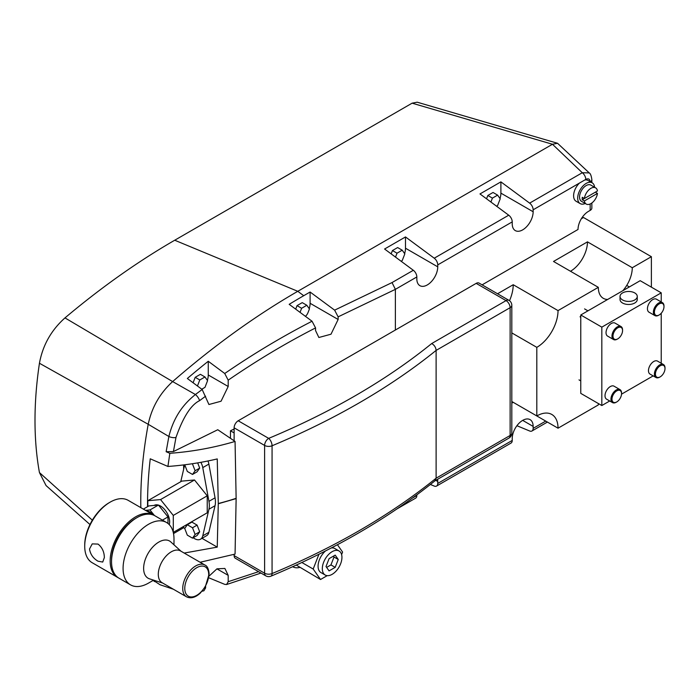 <?xml version="1.0" encoding="UTF-8"?>
<svg xmlns="http://www.w3.org/2000/svg" width="700" height="700" viewBox="0 0 700 700"><rect width="100%" height="100%" fill="white"/><g stroke="black" fill="none" stroke-linecap="round" stroke-linejoin="round"><path stroke-width="1.05" d="M589.225 172.918L582.286 172.734L552.475 144.261L412.116 103.171L174.72 240.231A695.695 401.66 120 0 0 64.978 317.905C51.205 330.216 42.7 345.328 39.445 363.256A359.625 207.629 120 0 0 39.445 472.579L46.06 485.573L89.968 524.536M412.116 103.171L417.191 102.191L557.55 143.281L589.19 172.874C590.406 173.451 591.299 175.683 591.85 179.585A5.758 3.325 -0 0 1 590.398 181.79M557.55 143.281L552.475 144.261L297.78 291.305A720.151 415.783 120 0 0 172.646 381.579L64.978 317.905M289.188 304.334L312.051 321.239L315.56 327.924L315.56 330.584L318.868 337.496L331.004 334.206L338.135 319.471L338.135 316.846L334.618 310.152L310.1 292.023L303.721 295.706A718.97 415.1 120 0 0 289.188 304.334M200.121 562.258L235.06 554.094L236.136 498.601L235.06 441.438L217.77 429.73L173.425 451.561L166.136 451.719L168.866 436.485C174.947 412.081 188.055 400.558 195.414 394.511L172.646 381.579C159.906 393.234 151.76 407.47 148.216 424.287L39.445 363.256M173.425 451.561L175.971 437.474C183.138 417.06 191.004 404.793 199.561 400.671A5.758 2.205 53.2 0 0 195.414 394.511L202.169 389.506L208.924 404.512L221.06 401.223L228.191 386.488L228.191 380.161L224.735 373.494C253.601 353.684 282.713 336.262 312.051 321.239M207.366 380.363A14.787 8.54 120 0 0 208.259 374.981L208.259 361.261A718.97 415.1 120 0 0 187.346 378.481L202.169 389.506M208.259 361.261L224.735 373.494M338.135 316.846L395.377 289.345L395.377 330.024L476.175 283.369A5.758 3.325 -60 0 1 479.054 283.089L508.935 300.335A5.758 3.325 -60 0 0 506.048 300.624L476.175 283.369M234.124 429.004L230.466 430.806L234.124 432.924M230.466 438.322L230.466 430.806M208.259 577.57L224.735 584.36L226.581 584.535L228.191 581.691L228.191 575.356L224.884 568.452L216.956 568.82L209.002 576.179M205.616 586.206L205.616 587.886L203.919 590.782L202.072 591.246M594.606 187.276A12.005 6.93 120 0 0 592.174 182.814L588.096 180.469A12.005 6.93 120 0 0 584.736 180.023L533.146 209.808A5.758 3.325 -120 0 0 529.637 203.131L500.894 181.869L479.981 193.944L508.725 215.197A5.758 3.325 60 0 1 512.234 221.883L437.745 264.889A5.758 3.325 -120 0 0 434.236 258.204L405.493 236.941L384.58 249.016L413.332 270.279A5.758 3.325 60 0 1 416.832 276.955L395.377 289.345L392.035 282.572L334.618 310.152M516.915 425.714L529.637 430.99A5.758 3.325 -120 0 0 531.947 430.999A5.758 3.325 -120 0 0 533.146 428.356L533.146 426.414A14.787 8.54 120 0 0 530.084 419.641A14.787 8.54 120 0 0 518.683 423.605A14.787 8.54 120 0 0 512.234 438.489L512.234 440.431A5.758 3.325 60 0 1 511.035 443.065L436.555 486.071A5.758 3.325 -120 0 0 437.745 483.438L437.745 481.486A14.787 8.54 120 0 0 437.561 479.316M412.624 497.936L416.832 495.504L416.832 494.847M579.451 183.076A12.005 6.93 120 0 0 573.606 195.764A12.005 6.93 120 0 0 576.091 201.259L580.169 203.604A12.005 6.93 120 0 0 585.244 203.49M591.85 202.991L591.85 208.04A5.758 3.325 180 0 1 590.161 210.394L588.481 211.365A14.787 8.54 120 0 0 578.025 229.469L482.108 284.848M416.832 276.955L416.832 278.906A14.787 8.54 120 0 0 419.895 285.67A14.787 8.54 120 0 0 431.296 281.706A14.787 8.54 120 0 0 437.745 266.831L405.493 248.211L405.493 236.941M437.745 264.889L437.745 266.831M512.234 221.883L512.234 223.825A14.787 8.54 120 0 0 515.296 230.598A14.787 8.54 120 0 0 526.689 226.634A14.787 8.54 120 0 0 533.146 211.75L500.894 193.13L500.894 181.869M533.146 209.808L533.146 211.75M416.832 495.504A5.758 3.325 60 0 1 415.642 498.146L396.979 508.918M436.555 486.071A5.758 3.325 -120 0 1 434.236 486.071L430.395 484.47M592.174 182.814A12.005 6.93 120 0 0 582.925 186.034A12.005 6.93 120 0 0 577.684 198.109A12.005 6.93 120 0 0 580.169 203.604M584.386 200.944L582.278 199.727A9.362 5.407 120 0 1 582.278 197.295L584.386 198.511L597.459 190.969A9.362 5.407 120 0 0 595.604 187.845L590.852 185.106A9.362 5.407 120 0 0 586.171 185.57A9.362 5.407 120 0 0 580.055 193.821A9.362 5.407 120 0 0 581.49 201.32L586.241 204.067A9.362 5.407 120 0 0 590.923 203.604A9.362 5.407 120 0 0 597.459 193.401L584.386 200.944A9.362 5.407 120 0 0 586.241 204.067M595.604 187.845A9.362 5.407 120 0 0 590.923 188.309A9.362 5.407 120 0 0 584.386 198.511M582.278 199.727L595.35 192.185L597.459 193.401M173.425 589.251L160.02 584.736L153.282 580.335M92.33 520.179L39.445 472.579M175.971 437.474A5.758 2.538 11.2 0 1 168.866 436.485L148.216 424.287A384.081 221.751 120 0 0 140.822 507.649M166.136 451.719L169.838 453.311L167.912 466.463L150.246 458.806A382.9 221.069 120 0 0 147.551 506.686M309.216 308.674A14.787 8.54 120 0 0 310.1 303.284L310.1 292.023M305.428 316.339A5.758 3.325 120 0 0 308 312.629L309.426 308.971L306.828 305.27L302.243 302.627L297.045 305.629L295.689 309.137M202.143 389.489A14.787 8.54 120 0 0 202.982 388.509M201.766 389.209L204.977 387.354L207.576 380.66L204.977 376.967L200.401 374.325L195.204 377.317L193.095 382.76M500.001 198.52A14.787 8.54 120 0 0 500.894 193.13M496.492 206.159L497.613 205.511L500.211 198.817L497.613 195.125L493.036 192.474L487.839 195.475L486.552 198.8M404.609 253.593A14.787 8.54 120 0 0 405.493 248.211M401.1 261.231L402.22 260.584L404.819 253.89L402.22 250.197L397.635 247.555L392.446 250.547L391.151 253.873M292.67 566.72A22.951 13.248 120 0 0 299.644 567.438M296.284 565.075L320.539 579.504L327.215 575.645M318.929 554.26L313.189 569.039L320.539 579.504M301.858 562.503L313.189 569.039M341.609 554.601L342.589 552.072L337.426 544.722M334.828 548.538A13.877 8.015 120 0 0 331.284 547.969A13.877 8.015 120 0 1 334.828 548.538L339.071 550.988A13.877 8.015 120 0 0 328.379 554.706A13.877 8.015 120 0 0 322.324 568.671A13.877 8.015 120 0 0 325.194 575.024A13.877 8.015 120 0 0 335.886 571.305A13.877 8.015 120 0 0 341.941 557.34A13.877 8.015 120 0 0 339.071 550.988M320.95 572.574A13.877 8.015 120 0 1 318.08 566.221A13.877 8.015 120 0 1 325.5 550.952A13.877 8.015 120 0 0 318.08 566.221A13.877 8.015 120 0 0 320.95 572.574L325.194 575.024M329.079 558.653L335.195 555.126L338.249 559.475L335.195 567.359L329.079 570.885L326.016 566.536L329.079 558.653M333.401 556.159L334.005 557.025L330.951 564.909L326.629 567.403M334.005 557.025L338.249 559.475M330.951 564.909L335.195 567.359M497.551 293.764L513.214 284.725L558.031 310.599L598.325 287.332L553.516 261.459L587.466 241.859L632.275 267.733L651.385 256.699L583.494 217.499L581.341 218.741M511.814 403.139L513.214 402.325L558.031 428.199L598.325 404.933A24.001 13.86 120 0 1 598.369 403.541M509.504 300.711A30.004 17.325 120 0 0 513.214 284.725M570.491 271.259A24.001 13.86 120 0 0 587.466 241.859M511.814 332.911L536.812 347.349A30.004 17.325 120 0 0 558.031 310.599M511.814 401.511L536.812 415.949L536.812 347.349M651.385 287.158L651.385 256.699M558.031 428.199A30.004 17.325 120 0 0 551.81 414.461A30.004 17.325 120 0 0 536.812 415.949M598.325 287.332A24.001 13.86 120 0 0 603.295 298.322A24.001 13.86 120 0 0 607.696 299.442M622.904 290.658A24.001 13.86 120 0 0 632.275 267.733M395.377 330.024L238.201 420.77L268.686 438.366A5.758 2.756 67.3 0 1 272.064 445.769L272.064 573.562A5.758 3.325 180 0 1 264.609 573.221A5.758 3.325 -60 0 0 265.808 575.855L235.322 558.25A5.758 3.325 -60 0 1 234.124 555.616L234.124 554.374M234.124 440.799L234.124 427.822A5.758 3.325 -60 0 1 238.201 420.77M434.822 480.891L436.118 478.196L436.118 350.402C435.855 347.41 434.385 345.126 431.707 343.543A714.394 412.449 0 0 1 268.686 438.366A5.758 3.325 120 0 0 264.609 445.428L264.609 573.221L234.124 555.616M508.935 300.335A5.758 5.758 0 0 1 511.814 305.322A5.758 3.325 180 0 1 510.125 307.676L510.125 435.47L436.118 478.196A720.151 415.774 180 0 1 272.064 573.562A5.758 2.756 -112.7 0 1 270.909 576.179C334.521 549.544 389.261 517.72 435.111 480.69M511.814 433.116A5.758 5.758 0 0 1 508.935 438.104A5.758 3.325 -120 0 0 510.125 435.47A5.758 3.325 180 0 0 511.814 433.116L511.814 305.322M487.839 195.475L492.424 198.117L490.91 202.02M497.613 195.125L492.424 198.117M392.446 250.547L397.023 253.199L395.509 257.101M402.22 250.197L397.023 253.199M195.204 377.317L199.789 379.969L197.444 385.998M204.977 376.967L199.789 379.969M306.828 305.27L301.63 308.271L300.046 312.358M297.045 305.629L301.63 308.271M235.06 441.438C213.85 447.72 192.106 451.684 169.838 453.311M167.912 466.463C184.879 465.211 201.32 462.7 217.245 458.929L218.286 503.519L217.245 547.129L184.188 553.061M183.636 526.418L183.636 527.73L184.774 528.386M202.002 538.335L217.245 547.129M183.636 464.923L183.636 469.298M193.209 537.749A12.005 6.93 -120 0 0 200.506 539.201L206.614 535.675A12.005 6.93 -120 0 0 208.871 532.306L215.049 505.706A20.983 12.11 -120 0 0 215.049 497.823L208.871 464.091A12.005 6.93 -120 0 0 207.979 460.976M183.636 527.73L173.521 533.575M200.506 539.201A12.005 6.93 -120 0 0 202.764 535.832L208.941 509.233A20.983 12.11 -120 0 0 208.941 501.349L202.764 467.617A12.005 6.93 -120 0 0 200.883 462.332M186.244 526.295L186.016 525.044M184.686 464.8L180.758 481.705M173.268 532.394L207.235 512.794L207.235 495.819L194.504 479.981L181.773 481.119L147.822 500.719L147.822 506.529M184.739 464.791L187.32 471.45L192.518 474.442L197.102 471.8L199.692 468.108L197.671 462.884M192.518 538.142L197.102 535.5L199.692 531.808L197.102 525.114L191.905 522.113L187.32 524.755L184.721 528.456L187.32 535.15L192.518 538.142L195.116 534.45L192.518 527.756L187.32 524.755M98.035 544.084C102.139 547.347 104.239 551.845 104.353 557.567L102.725 562.056L98.035 561.216C93.196 558.372 90.361 554.304 89.513 549.001L92.234 543.883L98.035 544.084M118.326 577.78A36.006 20.79 120 0 1 117.635 577.413A36.006 20.79 120 0 1 110.171 560.928A36.006 20.79 -60 0 1 125.895 524.694A36.006 20.79 -60 0 1 153.641 515.043A36.006 20.79 -60 0 1 154.306 515.462M110.171 502.127L109.156 502.722A34.571 19.959 -60 0 0 84.718 545.055L84.718 546.227A36.006 20.79 -60 0 1 110.171 502.127A36.006 20.79 -60 0 1 128.179 500.343L153.641 515.043M84.718 546.227A36.006 20.79 120 0 0 92.172 562.712L117.635 577.413M111.545 560.91A34.09 19.679 120 0 1 111.536 560.149A34.09 19.679 -60 0 1 136.308 518.026M166.539 522.497A36.006 20.79 -60 0 0 138.793 532.14A36.006 20.79 -60 0 0 123.078 568.374A36.006 20.79 120 0 0 130.532 584.859L118.991 578.2A36.006 20.79 120 0 1 111.536 561.715A36.006 20.79 -60 0 1 127.251 525.481A36.006 20.79 -60 0 1 154.998 515.83L166.539 522.497A36.006 20.79 -60 0 1 173.994 538.983L173.994 544.836M130.532 584.859A36.006 20.79 120 0 0 148.54 583.082L153.606 580.151M181.037 551.241L170.809 541.931A21.473 12.399 -60 0 0 153.886 545.869A21.473 12.399 -60 0 0 143.631 568.374A21.473 12.399 120 0 0 149.502 578.839L162.671 583.048M158.296 574.306A18.366 10.605 -60 0 1 166.311 555.826A18.366 10.605 -60 0 1 180.46 550.909L204.907 565.023A18.366 10.605 -60 0 0 190.759 569.94A18.366 10.605 -60 0 0 182.735 588.42A18.366 10.605 120 0 0 186.541 596.829L162.102 582.715A18.366 10.605 120 0 1 158.296 574.306M153.536 514.981A12.959 7.481 -120 0 0 146.388 510.86M145.504 510.352L149.957 509.95L154.446 515.532M162.435 520.126L167.991 516.915L167.991 523.477M149.957 509.95L158.445 505.05L167.991 516.915M143.36 509.11L148.907 505.907L158.445 505.05M169.26 524.633A12.871 7.429 -120 0 0 169.654 521.806A12.871 7.429 -120 0 0 158.515 505.137M158.279 505.067A12.871 7.429 -120 0 0 154.263 505.33L154.044 505.444M173.285 532.394L173.285 515.419L160.554 499.581L147.822 500.719M207.235 495.819L173.285 515.419M194.504 479.981L160.554 499.581M193.331 463.584L192.036 463.785M199.692 468.108L195.116 470.75L192.518 464.056M192.518 474.442L195.116 470.75M197.102 525.114L192.518 527.756M199.692 531.808L195.116 534.45M622.562 330.286A7.49 4.323 120 0 0 622.562 329.98A7.49 4.323 120 0 0 621.014 326.55A7.49 4.323 120 0 0 617.269 326.918A7.49 4.323 120 0 0 612.378 333.524A7.49 4.323 120 0 0 613.524 339.526A7.49 4.323 120 0 0 617.269 339.15L617.776 338.861A6.772 3.911 120 0 0 622.562 330.566A6.772 3.911 120 0 0 617.776 327.801A6.772 3.911 120 0 0 612.99 336.096A6.772 3.911 120 0 0 617.776 338.861L617.269 339.15M621.014 326.55L615.072 323.12A7.49 4.323 120 0 0 611.327 323.488A7.49 4.323 120 0 0 606.436 330.094A7.49 4.323 120 0 0 607.582 336.096L613.524 339.526M661.229 363.256L661.229 313.241M661.229 301.945L661.229 292.836L601.825 327.136L580.773 314.983L580.773 393.382L601.825 405.536L601.825 327.136M653.161 375.891L621.53 394.161M609.709 400.986L601.825 405.536M663.976 306.373A7.49 4.323 120 0 0 663.985 306.066A7.49 4.323 120 0 0 662.428 302.636L656.486 299.206A7.49 4.323 120 0 0 652.741 299.582A7.49 4.323 120 0 0 647.85 306.18A7.49 4.323 120 0 0 648.996 312.183L654.938 315.613A7.49 4.323 120 0 0 658.683 315.236L659.199 314.947A6.772 3.911 120 0 0 663.985 306.652A6.772 3.911 120 0 0 659.199 303.896A6.772 3.911 120 0 0 654.404 312.183A6.772 3.911 120 0 0 659.199 314.947L658.683 315.236M621.539 393.356A7.49 4.323 120 0 0 621.548 393.05A7.49 4.323 120 0 0 619.999 389.62L614.058 386.19A7.49 4.323 120 0 0 610.312 386.566A7.49 4.323 120 0 0 605.413 393.164A7.49 4.323 120 0 0 606.567 399.166L612.509 402.596A7.49 4.323 120 0 0 616.254 402.229L616.761 401.931A6.772 3.911 120 0 0 621.548 393.645A6.772 3.911 120 0 0 616.761 390.88A6.772 3.911 120 0 0 611.975 399.166A6.772 3.911 120 0 0 616.761 401.931L616.254 402.229M664.991 368.27A7.49 4.323 120 0 0 665 367.964A7.49 4.323 120 0 0 663.451 364.534L657.51 361.104A7.49 4.323 120 0 0 653.765 361.48A7.49 4.323 120 0 0 648.874 368.078A7.49 4.323 120 0 0 650.02 374.08L655.961 377.51A7.49 4.323 120 0 0 659.706 377.134L660.214 376.845A6.772 3.911 120 0 0 665 368.55A6.772 3.911 120 0 0 660.214 365.785A6.772 3.911 120 0 0 655.428 374.08A6.772 3.911 120 0 0 660.214 376.845L659.706 377.134M661.229 292.836L640.185 280.683L580.773 314.983M620.025 296.441L620.025 299.504A8.619 4.979 0 0 0 622.545 303.021A8.619 4.979 0 0 0 631.942 304.098A8.619 4.979 0 0 0 637.262 299.504L637.262 296.441A8.619 4.979 0 0 0 634.734 292.924A8.619 4.979 180 0 0 625.345 291.848A8.619 4.979 180 0 0 620.025 296.441A8.619 4.979 180 0 0 622.545 299.959A8.619 4.979 0 0 0 631.942 301.044A8.619 4.979 0 0 0 637.262 296.441M662.428 302.636A7.49 4.323 120 0 0 658.683 303.012A7.49 4.323 120 0 0 653.791 309.61A7.49 4.323 120 0 0 654.938 315.613M619.999 389.62A7.49 4.323 120 0 0 616.254 389.996A7.49 4.323 120 0 0 611.354 396.594A7.49 4.323 120 0 0 612.509 402.596M663.451 364.534A7.49 4.323 120 0 0 659.706 364.91A7.49 4.323 120 0 0 654.815 371.507A7.49 4.323 120 0 0 655.961 377.51M174.72 240.231L297.78 291.305L303.721 295.706M228.191 380.161C257.075 360.325 286.204 342.912 315.56 327.924M258.58 571.681L228.191 581.691M205.616 587.886L204.4 588.184M199.561 400.671L205.616 396.191M413.332 270.279L392.035 282.572M508.725 215.197L434.236 258.204M590.161 181.939C589.907 179.008 588.455 178.168 585.786 179.41A5.758 3.325 -120 0 0 582.286 172.734L529.637 203.131M585.786 179.41L584.736 180.023M533.146 428.356L545.729 421.094M437.745 483.438L512.234 440.431M590.161 210.394L590.161 203.989M437.745 481.486L435.767 480.349M533.146 426.414L522.69 420.376M338.135 319.471L310.1 303.284M228.191 575.356L216.904 568.846M228.191 386.488L208.259 374.981M234.124 427.822L264.609 445.428A5.758 3.325 180 0 0 272.064 445.769A720.151 415.774 0 0 0 436.118 350.402L510.125 307.676A5.758 3.325 60 0 0 506.048 300.624L431.707 343.543M218.286 503.755L236.136 498.601L218.286 503.633M218.286 503.519A192.045 111.169 -0.2 0 0 236.136 498.321M215.049 497.823L208.941 501.349M208.871 464.091L202.764 467.617M215.049 505.706L208.941 509.233M208.871 532.306L202.764 535.832M184.774 588.42A16.922 9.774 -60 0 1 196.744 567.691A16.922 9.774 -60 0 1 208.714 574.604A16.922 9.774 120 0 1 196.744 595.332A16.922 9.774 120 0 1 184.774 588.42M531.947 430.999L547.418 422.065M591.85 182.63L591.85 179.585M153.204 580.387L154.551 581.577M226.581 584.535L260.96 573.055M508.935 438.104L434.98 480.804M265.808 575.855A5.758 5.758 0 0 0 270.909 576.179M186.541 596.829C190.829 598.841 195.44 597.572 200.366 593.023L205.398 586.591L209.134 574.009C208.688 568.942 207.279 565.941 204.907 565.023M622.562 330.566L622.562 329.98M584.579 308.901L587.947 310.844M580.02 316.803L580.773 317.231M626.736 285.416L629.37 286.93M579.005 379.873L580.773 380.896M663.985 306.652L663.985 306.066M621.548 393.645L621.548 393.05M665 368.55L665 367.964"/></g></svg>

